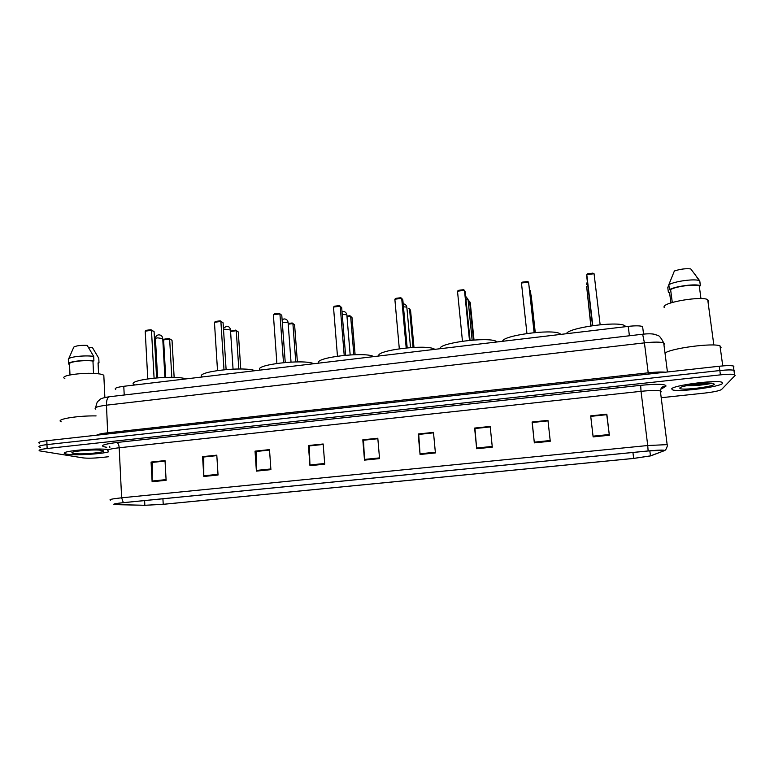 <?xml version="1.0" encoding="UTF-8"?>
<svg xmlns="http://www.w3.org/2000/svg" width="774" height="774" viewBox="0 0 774 774"><rect width="100%" height="100%" fill="white"/><g stroke="black" fill="none" stroke-linecap="round" stroke-linejoin="round"><path stroke-width="1.16" d="M115.694 389.554C114.02 388.335 116.71 387.252 123.782 386.294L628.246 326.376C635.319 325.602 640.098 325.661 642.604 326.541L643.562 334.126M692.014 385.191L704.417 383.556L692.014 385.191M733.965 366.915L733.346 366.015C730.937 365.434 726.244 365.502 719.249 366.237L46.827 440.725C40.151 441.548 37.645 442.36 39.29 443.192M734.12 371.636L734.555 371.172L733.936 370.291C731.527 369.73 726.825 369.817 719.83 370.543L46.972 444.615C40.306 445.427 37.791 446.23 39.435 447.033L40.645 447.314M67.028 454.183C74.807 455.605 100.92 454.135 108.341 451.9C100.92 454.135 74.807 455.605 67.028 454.183L65.364 453.806L67.028 454.183M109.869 447.643L109.695 446.298L109.869 447.643M671.687 388.877L672.683 389.903C679.098 392.244 720.207 386.932 722.674 383.362L721.774 382.172C715.089 379.744 672.258 385.539 671.687 388.877L672.683 389.903C679.098 392.244 720.207 386.932 722.674 383.362L721.774 382.172C715.089 379.744 672.258 385.539 671.687 388.877M699.212 384.872L709.99 383.111L699.212 384.872M115.471 504.58L114.687 504.493C112.898 504.077 115.829 503.468 123.511 502.665L648.099 450.981L663.618 450.236L663.85 450.874L650.46 455.876L633.654 458.411L163.217 504.3L144.854 505.277L115.471 504.58M115.113 504.609L144.612 505.306L163.362 504.309L633.635 458.44L650.857 455.847L664.827 450.478C664.015 449.849 658.442 450.004 648.128 450.952L123.347 502.645C114.629 503.584 111.882 504.242 115.113 504.609M734.555 371.172L733.936 370.291C731.527 369.73 726.825 369.817 719.83 370.543L46.972 444.615C40.306 445.427 37.791 446.23 39.435 447.033M590.736 416.335L606.739 414.651L609.351 435.249L606.845 414.177L590.678 415.87L593.126 436.894L609.351 435.249M550.266 441.248L547.963 420.359L532.096 422.024L534.341 442.873L550.266 441.248M548.021 420.863L532.26 422.517L534.341 442.873M532.28 422.507L532.096 422.024M492.293 447.149L490.184 426.435L474.617 428.07L476.668 448.736L492.293 447.149M490.232 426.929L474.965 428.525L476.668 448.736M490.232 426.88L474.617 428.07M435.404 452.925L433.479 432.385L418.192 433.991L420.069 454.483L435.404 452.925M418.192 433.991L433.517 432.84L418.724 434.437L420.069 454.483M166.12 480.306L165.026 460.598L151.075 462.068L152.12 481.728L166.12 480.306M165.055 461.072L152.401 462.397L152.12 481.728M152.613 462.378L151.075 462.068M218.045 475.023L216.797 455.16L202.585 456.65L203.785 476.474L218.045 475.023M216.826 455.634L203.775 457.008L203.785 476.474M203.959 456.989L202.585 456.65M270.9 469.654L269.497 449.617L255.033 451.145L256.397 471.124L270.9 469.654M256.223 451.494L269.526 450.062L256.059 451.513L256.397 471.124M256.223 451.455L255.033 451.145M324.732 464.177L323.164 443.986L308.429 445.534L309.958 465.677L324.732 464.177M323.203 444.46L309.3 445.921L309.958 465.677M309.436 445.911L308.429 445.534M379.56 458.605L377.809 438.239L362.812 439.816L364.506 460.133L379.56 458.605M377.857 438.723L363.509 440.232L364.506 460.133M363.616 440.222L362.812 439.816M108.292 449.636C97.418 447.507 56.763 451.474 65.364 453.806C56.763 451.474 97.418 447.507 108.292 449.636M661.209 397.72L704.495 393.105C713.744 392.012 719.423 390.812 721.532 389.506L735.145 375.429L734.526 374.577C732.117 374.036 727.415 374.132 720.42 374.858L47.127 448.514C40.451 449.317 37.936 450.1 39.58 450.874L82.944 457.879C87.346 458.382 93.451 458.266 101.259 457.521L108.573 456.737M532.28 422.469L548.011 420.814M309.426 445.872L323.193 444.421M203.959 456.941L216.826 455.596M152.613 462.339L165.055 461.033M363.616 440.183L377.847 438.684M606.768 414.69L590.736 416.373M96.092 415.909C77.11 415.57 54.693 419.431 61.233 421.801M103.9 377.122L103.813 375.226L102.71 374.751C93.644 371.172 57.141 374.877 64.832 378.573M73.656 453.467C81.841 455.006 110.759 451.919 102.013 450.429L101.926 450.42C95.463 449.017 69.099 451.29 72.117 452.993L73.656 453.467M88.749 347.845L92.338 347.391L98.782 358.285L98.995 362.774L98.056 362.89L98.569 373.871M98.105 363.877L98.995 362.774M93.519 373.416L92.957 361.042C84.211 359.823 68.509 361.777 69.515 363.944L69.979 374.916M92.957 361.042L93.896 360.926L93.693 356.398L87.201 345.388C80.641 345.156 76.181 345.717 73.811 347.081L68.78 358.594M93.693 356.398C84.337 354.937 66.874 357.133 68.383 359.552L68.567 363.741M93.896 360.926C84.54 359.523 67.067 361.7 68.576 364.061L69.515 363.944M186.137 378.883C172.612 374.481 123.734 380.315 134.666 384.959M145.212 331.146L146.431 330.285L150.911 329.705L154.084 331.601L151.481 330.343L145.212 331.146L147.757 378.825M150.911 329.705L151.481 330.343L154.074 378.07M154.084 331.601L156.609 377.847M163.614 339.883L164.775 339.041L169.071 338.499L172.022 340.27L169.641 339.118L163.614 339.883L165.713 377.383M169.071 338.499L169.641 339.118L171.818 377.373M172.022 340.27L174.15 377.431M720.333 348.242L721.058 347.584L720.014 345.881C713.222 342.659 670.719 348.3 665.011 353.099M708.026 301.966L708.587 301.299L707.707 299.625C701.67 295.968 664.431 302.092 664.053 306.697L664.16 307.549M679.814 387.997L679.949 388.49C682.068 390.58 712.835 386.826 714.441 384.252L712.951 383.294C706.459 382.133 680.356 385.868 679.814 387.997M687.031 385.587C694.278 386.129 708.52 384.407 711.838 383.207M670.913 302.924L669.539 292.369L668.407 292.514L669.607 292.911M668.407 292.514L667.778 287.628L668.833 284.851M700.963 298.571L699.27 285.964C695.671 283.855 676.399 286.254 670.594 289.515L672.287 302.499M699.27 285.964L700.422 285.819L699.764 280.856L690.747 268.907C685.754 268.375 680.298 269.062 674.377 270.987L668.813 284.716L669.452 289.66L670.594 289.515M699.764 280.856L699.086 280.565C694.22 278.582 674.444 281.31 668.813 284.716M700.422 285.819L700.373 285.79C696.716 283.429 675.412 286.109 669.452 289.66M707.639 383.14L694.404 384.33M711.819 383.178C706.885 384.378 699.328 385.046 689.141 385.181M255.139 370.688C243.423 365.976 193.19 372.013 202.507 376.938M214.446 322.284L215.627 321.423L220.213 320.833L223.076 322.787L220.88 321.462L214.446 322.284L217.513 370.485M220.213 320.833L220.88 321.462L223.986 369.711M223.076 322.787L226.105 369.517M230.555 331.156L235.615 330.111L238.276 331.94L236.263 330.73L238.808 368.995M235.615 330.111L236.263 330.73L230.575 331.446M238.276 331.94L240.753 369.014M313.847 363.712C303.766 358.749 252.488 364.912 260.161 370.088M273.377 314.747L274.509 313.886L279.191 313.286L281.784 315.299L279.927 313.915L273.377 314.747L276.879 363.383M279.191 313.286L279.927 313.915L283.487 362.59M281.784 315.299L285.238 362.435M288.209 323.484L292.175 322.981L294.604 324.857L292.901 323.59L295.765 361.913M292.175 322.981L292.901 323.59L288.257 324.18M294.604 324.857L297.38 361.893M373.745 356.601L373.668 356.562C365.057 351.386 313.015 357.685 318.965 363.103M345.591 355.208L341.682 307.655L340.192 306.204L333.497 307.065L337.464 356.137M333.497 307.065L334.591 306.194L339.37 305.585L340.192 306.204L344.207 355.334M355.102 354.676L352.015 317.64L350.651 316.314L353.844 354.715M347.052 316.063L349.848 315.705L350.651 316.314L347.11 316.76M434.862 349.345L434.33 349.045C425.816 343.995 374.858 350.467 378.97 355.982M407.182 347.826L402.819 299.848L401.687 298.338L394.856 299.209L399.307 348.745M394.856 299.209L395.911 298.338L400.787 297.719L401.687 298.338L406.195 347.923M413.974 347.371L410.559 310.277L409.533 308.894L413.064 347.41M408.662 308.294L409.533 308.894M497.237 341.934L496.327 341.373C487.959 336.467 437.9 343.095 440.193 348.706M470.06 340.299L465.213 291.885L464.477 290.308L457.502 291.198L462.455 341.189M457.502 291.198L458.508 290.327L463.491 289.689L464.477 290.308L469.479 340.357M474.007 339.979L470.263 302.769L469.586 301.328L473.485 340.018M468.638 300.728L469.586 301.328M560.908 334.368L559.728 333.536C551.514 328.776 502.171 335.577 502.674 341.286M534.263 332.607L528.584 282.113L521.463 283.023L526.939 333.478M521.463 283.023L522.431 282.142L527.51 281.494L528.584 282.113L534.118 332.627M531.158 295.117L535.26 332.52M625.924 326.647L624.579 325.535C616.53 320.929 567.729 327.895 566.471 333.71M592.545 325.641L586.731 276.376L586.789 274.664L587.698 273.793L592.894 273.125L594.064 273.735L586.789 274.664L592.797 325.602M594.064 273.735L600.14 324.732M586.653 286.583L591.055 325.864M586.634 286.409L590.823 325.902M124.217 395.011L123.782 386.294M629.407 335.781L628.246 326.376M664.682 344.12L663.705 342.892C660.348 341.856 653.924 341.856 644.423 342.872L106.483 405.179C97.069 406.418 93.499 407.763 95.782 409.194M107.702 433.982L106.483 405.179C106.415 400.264 107.383 397.449 109.405 396.743L109.589 396.723M96.498 435.22C97.843 434.311 101.607 433.498 107.789 432.782L648.167 372.816C655.684 372.013 661.451 371.801 665.476 372.197M46.827 440.725L47.127 448.514M719.249 366.237L720.42 374.858M95.676 407.588C97.418 399.684 97.708 402.277 99.759 399.674C100.368 398.639 103.581 397.662 109.405 396.743L642.643 334.223L644.423 342.872L648.36 374.094M667.43 371.975L663.705 342.892C658.664 333.362 658.113 336.139 654.688 334.329C651.785 333.681 647.77 333.642 642.643 334.223L642.604 334.233M106.754 447.304C98.733 446.017 102.11 444.411 116.884 442.486L640.679 385.336L641.027 391.325L119.186 447.759C109.676 448.901 106.048 449.994 108.302 451.029M640.679 385.336C657.223 383.759 665.669 384.001 666.017 386.062L661.867 388.78M661.286 391.808L660.348 390.938C657.02 390.222 650.586 390.357 641.027 391.325L647.732 445.524L667.149 444.634L660.348 390.938C661.189 388.026 662.292 386.584 663.657 386.594L665.243 386.729M648.128 450.952L647.732 445.524L121.634 497.808L123.347 502.645M110.624 500.188C108.379 499.627 112.046 498.833 121.634 497.808L119.186 447.759C118.925 444.798 118.151 443.038 116.884 442.486M633.654 458.411L632.929 452.48M650.46 455.876L649.831 450.816M663.85 450.874L663.773 450.255M116.835 504.629L116.777 503.497M144.854 505.277L144.612 500.584M163.217 504.3L162.917 498.785M379.492 457.898L364.457 459.427M324.683 463.481L309.919 464.981M270.852 468.957L256.358 470.437M217.997 474.336L203.765 475.787M166.081 479.619L152.11 481.041M435.336 452.219L420.011 453.777M492.216 446.434L476.6 448.02M550.188 440.532L534.273 442.148M609.254 434.514L593.039 436.168M157.596 377.77L155.458 338.915C155.023 338.499 155.748 338.141 157.654 337.861L162.733 338.596M692.111 384.678L695.884 384.272M692.836 385.171L705.791 383.391M223.531 329.753L225.621 329.269L230.478 330.014M282.287 322.148L288.102 322.7M342.253 314.515L346.849 314.737L346.897 315.241M403.447 306.804L406.834 307.104L406.872 307.617M465.919 298.996L468.096 299.838M529.726 291.15L530.577 291.895M586.421 284.619L587.611 283.768M733.346 366.015L734.526 374.577M114.687 504.493L114.658 503.932M114.068 504.203L114.678 504.387M664.827 450.478L665.766 449.684C667.314 446.637 667.769 444.953 667.149 444.634M660.919 388.838L662.234 388.035M662.476 387.89L663.908 387.029M72.891 452.161L72.117 452.993M103.813 375.226L104.867 397.507M164.91 377.402L162.714 338.161C162.192 335.906 160.798 334.803 158.535 334.852C156.6 335.268 155.564 336.467 155.429 338.48M720.014 345.881L722.742 365.899M707.707 299.625L713.841 345.02M680.897 387.29L679.949 388.49M694.868 274.17L699.086 280.565M699.706 280.827L700.373 285.79M233.051 369.101L230.449 329.54C229.917 327.296 228.533 326.202 226.298 326.251L223.444 328.486M291.024 362.058L288.073 322.216C287.522 319.972 286.138 318.878 283.932 318.936L282.113 319.73M350.167 354.879L346.849 314.737C346.288 312.502 344.914 311.419 342.708 311.467L342.011 311.632M410.53 347.565L406.834 307.104C406.35 305.111 405.131 304.018 403.177 303.834M496.327 341.373L496.395 342.031M472.14 340.115L468.038 299.325L465.658 296.326M559.728 333.536L559.834 334.494M535.037 332.539L530.519 291.382L529.522 289.37M624.579 325.535L624.734 326.792M587.35 281.63L586.547 284.319"/></g></svg>
